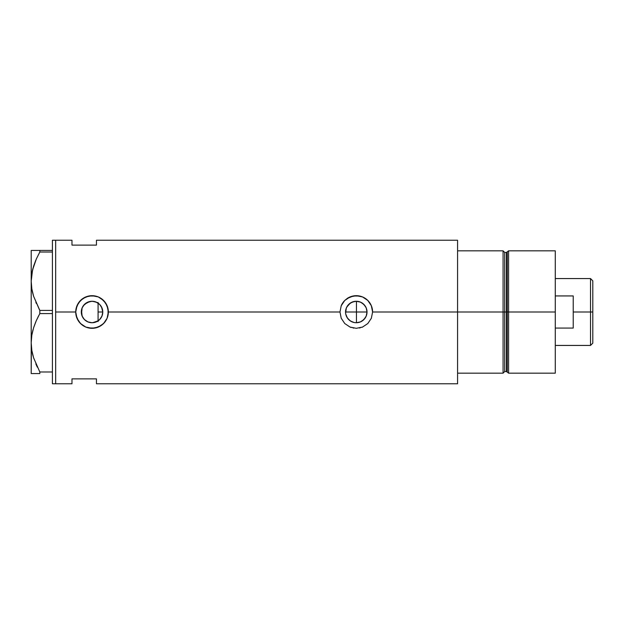 <?xml version="1.0" encoding="UTF-8"?>
<svg xmlns="http://www.w3.org/2000/svg" width="624" height="624" viewBox="0 0 624 624"><rect width="100%" height="100%" fill="white"/><g stroke="black" fill="none" stroke-linecap="round" stroke-linejoin="round"><path stroke-width="0.94" d="M102.531 314.254L102.773 312L102.063 315.845L100.027 319.168L100.948 317.99M346.008 315.089L346.375 316.126M345.602 313.006L346.367 307.889L348.699 304.411L352.178 302.086L356.288 301.267L360.391 302.086L363.878 304.411L366.202 307.889L367.021 312A10.733 10.733 0 0 1 356.288 322.733A10.733 10.733 0 0 1 345.556 312A10.733 10.733 0 0 1 356.288 301.267A10.733 10.733 0 0 1 367.021 312L366.202 316.111L366.811 314.09M347.903 318.7L347.381 317.99M346.749 316.922L348.722 319.621M351.125 321.415L350.36 320.947M349.323 320.174L352.232 321.937M355.29 322.686L354.253 322.538M353.207 322.28L352.201 321.922M357.521 322.663L356.366 322.733M358.457 301.486L356.452 301.267L356.452 322.733L360.516 321.867L362.333 320.869L365.243 317.912L366.218 316.072L363.878 319.589L360.391 321.914L356.288 322.733L354.19 322.53L350.399 320.978M95.917 322.007L92.633 322.717L98.03 320.908M95.488 322.163L96.385 321.812M82.142 316.15L83.678 318.731L85.784 320.72L84.536 319.675M81.471 313.872L82.126 307.889L84.451 304.411L87.937 302.086L92.04 301.267L96.151 302.086L99.629 304.411L101.954 307.889L102.773 312A10.733 10.733 0 0 1 92.04 322.733A10.733 10.733 0 0 1 81.307 312L82.087 316.017M101.525 317.031L102.453 314.59M76.042 315.182L75.73 312L55.669 312L55.669 240.232L55.669 312L75.73 312L76.05 308.802L78.484 302.929L82.969 298.444L88.85 296.002L95.23 296.002L98.296 296.938L101.111 298.444L105.604 302.936L108.038 308.81L108.038 315.198L107.102 318.271L103.568 323.544L98.288 327.07L92.032 328.31A16.31 16.31 0 0 0 108.35 312L107.102 318.271L104.637 322.366L101.096 325.564L95.222 327.998L88.842 327.998L85.777 327.062L80.504 323.528L76.978 318.248A16.31 16.31 0 0 0 92.032 328.31L85.777 327.062L81.689 324.605L78.484 321.071L76.042 315.19A16.31 16.31 0 0 0 76.97 318.24L75.73 312A16.31 16.31 0 0 0 76.042 315.167M372.598 312A16.31 16.31 0 0 0 353.09 296.002L359.471 296.002L362.544 296.938L366.639 299.395L368.885 301.642L371.35 305.744L372.598 312L457.579 312L372.598 312L371.342 318.271L367.809 323.544L362.536 327.07L356.281 328.31L350.025 327.062L344.744 323.528L341.219 318.248L339.971 312L341.219 305.752L344.752 300.472L350.033 296.93L356.288 295.69L362.544 296.938L367.817 300.464L371.35 305.744L372.598 312L371.342 318.271L367.809 323.544L362.536 327.07L356.281 328.31L350.025 327.062L344.744 323.528L341.219 318.248L339.971 312L108.35 312L339.971 312L341.219 305.752L344.752 300.472A16.31 16.31 0 0 0 341.219 305.752M359.533 322.226L358.449 322.514M361.468 321.399L360.454 321.89M363.16 320.245L362.294 320.892M364.705 318.653L363.901 319.558M365.243 317.912L365.859 316.852M366.818 314.075L366.218 316.072M82.852 317.546L81.572 314.356M84.661 319.792L83.281 318.201M87.009 321.477L85.964 320.845M91.759 322.733L89.864 322.507M96.385 302.188L98.077 303.124L98.077 320.876L96.821 321.61M503.084 250.832L457.579 250.832L457.579 312L504.722 312L504.722 252.463L503.084 250.832L503.084 312L503.084 250.832L457.579 250.832L457.579 373.168L503.084 373.168L503.084 312L457.579 312L457.579 383.768L457.579 240.232L96.447 240.232L96.447 245.123L71.978 245.123L71.978 240.232L71.978 245.123L96.447 245.123L96.447 240.232M55.669 312L55.669 383.768L55.669 312L55.669 383.768L52.408 383.768L55.669 383.768L55.669 240.232L52.408 240.232L55.669 240.232L55.669 312M71.978 378.877L96.447 378.877L96.447 383.768L96.447 378.877L71.978 378.877L71.978 383.768L71.978 378.877M503.084 373.168L504.722 371.537L504.722 252.463L504.722 312L506.462 312L506.462 371.537L506.462 312L504.722 312L504.722 371.537L504.722 312L503.084 312L503.084 373.168L457.579 373.168L457.579 240.232M92.258 301.267L95.917 301.993M83.281 305.799L87.009 302.523L91.759 301.267M95.488 301.837L96.821 302.39L92.633 301.283L89.864 301.493M84.536 304.333L83.015 306.189M81.572 309.644L82.142 307.85M82.087 307.983L81.307 312A10.733 10.733 0 0 1 92.04 301.267A10.733 10.733 0 0 1 102.773 312L101.954 316.111L99.629 319.589L96.151 321.914L92.04 322.733L87.937 321.914L84.451 319.589L82.126 316.111L81.471 310.128M366.811 309.917L366.202 307.897L367.021 312L366.818 309.917M366.218 307.928L365.859 307.148M363.901 304.442L364.705 305.339M362.294 303.108L363.191 303.787M360.454 302.11L361.436 302.585M365.243 306.088L362.341 303.139L359.58 301.782M356.366 301.267L357.482 301.337M353.083 296.01A16.31 16.31 0 0 0 347.217 298.436L353.558 295.916M344.752 300.472L347.217 298.444M372.583 311.415L372.528 310.471M362.521 296.93L361.546 296.556M350.485 296.751L350.041 296.93M350.041 327.07L351.164 327.483M353.098 327.998L353.714 328.107M359.471 327.998L360.173 327.842M361.787 327.358L362.528 327.07M350.321 320.923L347.357 317.959L345.758 314.09M108.35 311.977A16.31 16.31 0 0 0 92.032 295.69A16.31 16.31 0 0 0 75.73 312L76.978 305.752L80.504 300.472L85.792 296.93L92.048 295.69L98.296 296.938L103.568 300.464L107.102 305.744L108.35 312M108.342 311.446L108.28 310.471M98.264 296.923L97.313 296.564M89.31 295.916L88.865 296.002M86.268 296.743L85.8 296.93M85.8 327.07L86.915 327.483M88.85 327.998L89.474 328.107M95.308 327.982L95.807 327.873M97.562 327.35L98.249 327.085M89.731 301.517L84.661 304.208M92.633 301.283L92.102 301.267M99.762 304.543L102.063 308.147L102.773 312L101.525 306.969L99.481 304.262M346.008 308.911L345.602 310.994M356.452 322.733L356.452 312L367.021 312L356.452 312L356.452 301.267L354.323 301.447L350.399 303.022L346.749 307.078M354.323 301.447L355.306 301.314M352.279 302.039L353.192 301.727M350.399 303.022L351.164 302.57M348.722 304.379L349.315 303.841M347.381 306.01L347.919 305.276M31.816 373.573L39.827 373.573L39.827 371.99L52.408 371.99L39.827 371.99L33.61 357.856L31.832 350.446L31.2 342.787L31.808 335.252L33.579 327.826L36.325 320.572L39.827 313.583L39.827 310.417L52.408 310.417L39.827 310.417L33.61 296.283L31.832 288.865L31.2 281.213L31.496 286.439M32.62 292.718L33.595 296.228M35.849 302.32L36.332 303.428M39.398 309.637L33.61 296.283L31.832 288.865L31.2 281.213L32.557 269.95L36.325 258.999L39.827 252.01L39.827 250.427L52.408 250.427L31.2 250.427L31.824 250.427L31.2 250.427L31.2 281.213L31.808 273.679L33.579 266.253L36.325 258.999L39.827 252.01L36.34 258.976L33.595 266.198L35.763 260.309M32.425 270.512L32.113 271.994M31.2 280.792L31.2 342.787L31.808 335.252L33.579 327.826L36.325 320.572L39.827 313.583L36.34 320.549L33.595 327.772M32.425 332.085L32.144 333.427M33.587 373.573L39.827 373.573L39.827 371.99L33.61 357.856L31.832 350.446L31.2 342.787L31.489 347.95M32.62 354.292L33.142 356.281M35.849 363.901L37.307 367.123M39.827 373.573L36.34 373.573M39.827 313.583L52.408 313.583L39.827 313.583L39.827 310.417M36.34 250.427L39.827 250.427L39.827 252.01L52.408 252.01L39.827 252.01L36.34 258.976M31.2 342.365L31.2 250.427L33.587 250.427M31.2 342.787L31.2 373.573L31.356 346.601M36.075 364.416L36.325 365.001M32.159 352.248L32.573 354.12M31.45 337.951L31.356 338.972M33.072 329.527L32.573 331.453M35.763 321.883L33.587 327.787M36.34 320.549L38.711 315.65M33.142 294.707L33.587 296.213M35.927 302.507L36.325 303.428M32.167 290.714L32.573 292.547M31.356 284.996L31.2 281.213M31.45 276.401L31.356 277.399M33.088 267.914L32.573 269.888M52.408 240.232L52.408 383.768L52.408 240.232M98.077 302.453L98.077 321.547M508.591 312L508.591 250.832L508.591 312L555.282 312L555.282 250.832L555.282 312L508.591 312L508.591 373.168L508.591 312L507.25 312L508.591 312M507.25 251.862L507.25 372.138L507.25 251.862L507.25 312L506.462 312L507.25 312L507.25 372.138L506.462 371.537L506.462 252.463L508.591 250.832L555.282 250.832M555.282 373.168L555.282 312L555.282 373.168L508.591 373.168L507.25 372.138M506.462 312L506.462 252.463L506.462 312M590.515 312L592.8 312L592.8 280.847L592.8 343.153L592.8 312L590.515 312L590.515 278.561L590.515 312L573.23 312L590.515 312L590.515 345.439L590.515 312M573.23 295.932L573.23 328.068L555.282 328.068L573.23 328.068L573.23 295.932L555.282 295.932L573.23 295.932M345.556 312L356.452 312L345.556 312M98.077 312L102.773 312L98.077 312M55.669 240.232L71.978 240.232M55.669 383.768L71.978 383.768M457.579 383.768L96.447 383.768M504.722 252.463L506.462 252.463M504.722 371.537L506.462 371.537M555.282 278.561L590.515 278.561L592.8 280.847M555.282 345.439L590.515 345.439L592.8 343.153"/></g></svg>
